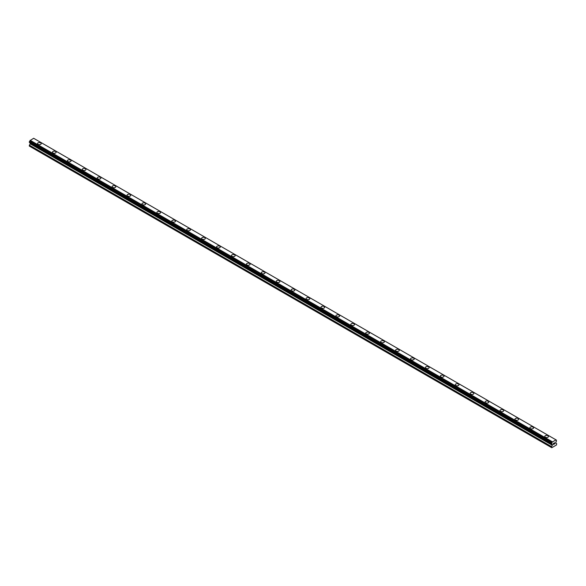 <?xml version="1.0" encoding="UTF-8"?>
<svg xmlns="http://www.w3.org/2000/svg" width="586" height="586" viewBox="0 0 586 586"><rect width="100%" height="100%" fill="white"/><g stroke="black" fill="none" stroke-linecap="round" stroke-linejoin="round"><path stroke-width="0.88" d="M37.526 143.599A1.846 1.069 180 0 1 38.661 142.618A1.846 1.069 180 0 1 40.676 142.845A1.846 1.069 180 0 1 41.218 143.599A1.846 1.069 180 0 1 40.075 144.581A1.846 1.069 180 0 1 38.068 144.354A1.846 1.069 180 0 1 37.526 143.599A1.846 1.069 180 0 1 38.661 142.618A1.846 1.069 180 0 1 40.676 142.845A1.846 1.069 180 0 1 41.218 143.599M52.447 152.214A1.846 1.069 180 0 1 53.582 151.225A1.846 1.069 180 0 1 55.597 151.459A1.846 1.069 180 0 1 56.139 152.214A1.846 1.069 180 0 1 54.996 153.195A1.846 1.069 180 0 1 52.982 152.968A1.846 1.069 180 0 1 52.447 152.214A1.846 1.069 180 0 1 53.582 151.232A1.846 1.069 180 0 1 55.597 151.459A1.846 1.069 180 0 1 56.139 152.214M67.361 160.828A1.846 1.069 180 0 1 68.503 159.839A1.846 1.069 180 0 1 70.518 160.073A1.846 1.069 180 0 1 71.053 160.828A1.846 1.069 180 0 1 69.917 161.809A1.846 1.069 180 0 1 67.903 161.582A1.846 1.069 180 0 1 67.361 160.828A1.846 1.069 180 0 1 68.503 159.846A1.846 1.069 180 0 1 70.518 160.073A1.846 1.069 180 0 1 71.053 160.828M82.282 169.442A1.846 1.069 180 0 1 83.424 168.453A1.846 1.069 180 0 1 85.431 168.687A1.846 1.069 180 0 1 85.974 169.442A1.846 1.069 180 0 1 84.838 170.423A1.846 1.069 180 0 1 82.824 170.196A1.846 1.069 180 0 1 82.282 169.442A1.846 1.069 180 0 1 83.424 168.46A1.846 1.069 180 0 1 85.431 168.687A1.846 1.069 180 0 1 85.974 169.442M97.203 178.056A1.846 1.069 180 0 1 98.338 177.067A1.846 1.069 180 0 1 100.353 177.302A1.846 1.069 180 0 1 100.895 178.056A1.846 1.069 180 0 1 99.752 179.038A1.846 1.069 180 0 1 97.745 178.811A1.846 1.069 180 0 1 97.203 178.056A1.846 1.069 180 0 1 98.338 177.067A1.846 1.069 180 0 1 100.353 177.302A1.846 1.069 180 0 1 100.895 178.056M112.124 186.67A1.846 1.069 180 0 1 113.259 185.681A1.846 1.069 180 0 1 115.274 185.916A1.846 1.069 180 0 1 115.816 186.67A1.846 1.069 180 0 1 114.673 187.652A1.846 1.069 180 0 1 112.659 187.417A1.846 1.069 180 0 1 112.124 186.67A1.846 1.069 180 0 1 113.259 185.681A1.846 1.069 180 0 1 115.274 185.916A1.846 1.069 180 0 1 115.816 186.67M127.037 195.277A1.846 1.069 180 0 1 128.18 194.296A1.846 1.069 180 0 1 130.195 194.53A1.846 1.069 180 0 1 130.737 195.285A1.846 1.069 180 0 1 129.594 196.266A1.846 1.069 180 0 1 127.58 196.032A1.846 1.069 180 0 1 127.037 195.277A1.846 1.069 180 0 1 128.18 194.296A1.846 1.069 180 0 1 130.195 194.53A1.846 1.069 180 0 1 130.737 195.277M141.959 203.891A1.846 1.069 180 0 1 143.101 202.91A1.846 1.069 180 0 1 145.108 203.144A1.846 1.069 180 0 1 145.65 203.899A1.846 1.069 180 0 1 144.515 204.88A1.846 1.069 180 0 1 142.501 204.646A1.846 1.069 180 0 1 141.959 203.891A1.846 1.069 180 0 1 143.101 202.91A1.846 1.069 180 0 1 145.108 203.144A1.846 1.069 180 0 1 145.65 203.891M156.88 212.506A1.846 1.069 180 0 1 158.022 211.524A1.846 1.069 180 0 1 160.029 211.751A1.846 1.069 180 0 1 160.571 212.513A1.846 1.069 180 0 1 159.429 213.494A1.846 1.069 180 0 1 157.422 213.26A1.846 1.069 180 0 1 156.88 212.506A1.846 1.069 180 0 1 158.022 211.524A1.846 1.069 180 0 1 160.029 211.758A1.846 1.069 180 0 1 160.571 212.506M171.801 221.127A1.846 1.069 180 0 1 172.936 220.138A1.846 1.069 180 0 1 174.95 220.373A1.846 1.069 180 0 1 175.492 221.127M174.95 220.365A1.846 1.069 180 0 1 175.492 221.12A1.846 1.069 180 0 1 174.35 222.109A1.846 1.069 180 0 1 172.343 221.874A1.846 1.069 180 0 1 171.801 221.12A1.846 1.069 180 0 1 172.936 220.138A1.846 1.069 180 0 1 174.95 220.365M186.722 229.734A1.846 1.069 180 0 1 187.857 228.752A1.846 1.069 180 0 1 189.871 228.98A1.846 1.069 180 0 1 190.413 229.734A1.846 1.069 180 0 1 189.271 230.723A1.846 1.069 180 0 1 187.256 230.488A1.846 1.069 180 0 1 186.722 229.734A1.846 1.069 180 0 1 187.857 228.752A1.846 1.069 180 0 1 189.871 228.987A1.846 1.069 180 0 1 190.413 229.734M201.635 238.348A1.846 1.069 180 0 1 202.778 237.367A1.846 1.069 180 0 1 204.792 237.594A1.846 1.069 180 0 1 205.327 238.348A1.846 1.069 180 0 1 204.192 239.337A1.846 1.069 180 0 1 202.177 239.103A1.846 1.069 180 0 1 201.635 238.348A1.846 1.069 180 0 1 202.778 237.367A1.846 1.069 180 0 1 204.792 237.594A1.846 1.069 180 0 1 205.327 238.348M216.556 246.962A1.846 1.069 180 0 1 217.699 245.981A1.846 1.069 180 0 1 219.706 246.208A1.846 1.069 180 0 1 220.248 246.962A1.846 1.069 180 0 1 219.113 247.944A1.846 1.069 180 0 1 217.098 247.717A1.846 1.069 180 0 1 216.556 246.962A1.846 1.069 180 0 1 217.699 245.981A1.846 1.069 180 0 1 219.706 246.208A1.846 1.069 180 0 1 220.248 246.962M231.477 255.577A1.846 1.069 180 0 1 232.613 254.588A1.846 1.069 180 0 1 234.627 254.822A1.846 1.069 180 0 1 235.169 255.577A1.846 1.069 180 0 1 234.026 256.558A1.846 1.069 180 0 1 232.019 256.331A1.846 1.069 180 0 1 231.477 255.577A1.846 1.069 180 0 1 232.613 254.595A1.846 1.069 180 0 1 234.627 254.822A1.846 1.069 180 0 1 235.169 255.577M246.398 264.191A1.846 1.069 180 0 1 247.534 263.202A1.846 1.069 180 0 1 249.548 263.436A1.846 1.069 180 0 1 250.09 264.191A1.846 1.069 180 0 1 248.947 265.172A1.846 1.069 180 0 1 246.933 264.945A1.846 1.069 180 0 1 246.398 264.191A1.846 1.069 180 0 1 247.534 263.209A1.846 1.069 180 0 1 249.548 263.436A1.846 1.069 180 0 1 250.09 264.191M261.312 272.805A1.846 1.069 180 0 1 262.455 271.816A1.846 1.069 180 0 1 264.469 272.05A1.846 1.069 180 0 1 265.004 272.805A1.846 1.069 180 0 1 263.868 273.787A1.846 1.069 180 0 1 261.854 273.559A1.846 1.069 180 0 1 261.312 272.805A1.846 1.069 180 0 1 262.455 271.823A1.846 1.069 180 0 1 264.469 272.05A1.846 1.069 180 0 1 265.004 272.805M276.233 281.419A1.846 1.069 180 0 1 277.376 280.43A1.846 1.069 180 0 1 279.383 280.665A1.846 1.069 180 0 1 279.925 281.419A1.846 1.069 180 0 1 278.79 282.401A1.846 1.069 180 0 1 276.775 282.174A1.846 1.069 180 0 1 276.233 281.419A1.846 1.069 180 0 1 277.376 280.438A1.846 1.069 180 0 1 279.383 280.665A1.846 1.069 180 0 1 279.925 281.419M291.154 290.033A1.846 1.069 180 0 1 292.297 289.045A1.846 1.069 180 0 1 294.304 289.279A1.846 1.069 180 0 1 294.846 290.033A1.846 1.069 180 0 1 293.703 291.015A1.846 1.069 180 0 1 291.696 290.788A1.846 1.069 180 0 1 291.154 290.033A1.846 1.069 180 0 1 292.297 289.045A1.846 1.069 180 0 1 294.304 289.279A1.846 1.069 180 0 1 294.846 290.033M306.075 298.648A1.846 1.069 180 0 1 307.211 297.659A1.846 1.069 180 0 1 309.225 297.893A1.846 1.069 180 0 1 309.767 298.648A1.846 1.069 180 0 1 308.624 299.629A1.846 1.069 180 0 1 306.617 299.395A1.846 1.069 180 0 1 306.075 298.648A1.846 1.069 180 0 1 307.211 297.659A1.846 1.069 180 0 1 309.225 297.893A1.846 1.069 180 0 1 309.767 298.648M320.996 307.254A1.846 1.069 180 0 1 322.132 306.273A1.846 1.069 180 0 1 324.146 306.507A1.846 1.069 180 0 1 324.688 307.262A1.846 1.069 180 0 1 323.545 308.243A1.846 1.069 180 0 1 321.531 308.009A1.846 1.069 180 0 1 320.996 307.254A1.846 1.069 180 0 1 322.132 306.273A1.846 1.069 180 0 1 324.146 306.507A1.846 1.069 180 0 1 324.688 307.254M335.91 315.876A1.846 1.069 180 0 1 337.053 314.887A1.846 1.069 180 0 1 339.067 315.122A1.846 1.069 180 0 1 339.602 315.876M339.067 315.114A1.846 1.069 180 0 1 339.602 315.869A1.846 1.069 180 0 1 338.466 316.858A1.846 1.069 180 0 1 336.452 316.623A1.846 1.069 180 0 1 335.91 315.869A1.846 1.069 180 0 1 337.053 314.887A1.846 1.069 180 0 1 339.067 315.114M350.831 324.483A1.846 1.069 180 0 1 351.974 323.501A1.846 1.069 180 0 1 353.981 323.728A1.846 1.069 180 0 1 354.523 324.49A1.846 1.069 180 0 1 353.387 325.472A1.846 1.069 180 0 1 351.373 325.237A1.846 1.069 180 0 1 350.831 324.483A1.846 1.069 180 0 1 351.974 323.501A1.846 1.069 180 0 1 353.981 323.736A1.846 1.069 180 0 1 354.523 324.483M365.752 333.097A1.846 1.069 180 0 1 366.887 332.115A1.846 1.069 180 0 1 368.902 332.343A1.846 1.069 180 0 1 369.444 333.104A1.846 1.069 180 0 1 368.301 334.086A1.846 1.069 180 0 1 366.294 333.852A1.846 1.069 180 0 1 365.752 333.097A1.846 1.069 180 0 1 366.887 332.115A1.846 1.069 180 0 1 368.902 332.35A1.846 1.069 180 0 1 369.444 333.097M383.823 340.964A1.846 1.069 180 0 1 384.365 341.711A1.846 1.069 180 0 1 383.222 342.7A1.846 1.069 180 0 1 381.208 342.466A1.846 1.069 180 0 1 380.673 341.711A1.846 1.069 180 0 1 381.808 340.73A1.846 1.069 180 0 1 383.823 340.964M380.673 341.711A1.846 1.069 180 0 1 381.808 340.73A1.846 1.069 180 0 1 383.823 340.957A1.846 1.069 180 0 1 384.365 341.711M395.587 350.325A1.846 1.069 180 0 1 396.729 349.344A1.846 1.069 180 0 1 398.744 349.571A1.846 1.069 180 0 1 399.278 350.325A1.846 1.069 180 0 1 398.143 351.307A1.846 1.069 180 0 1 396.129 351.08A1.846 1.069 180 0 1 395.587 350.325A1.846 1.069 180 0 1 396.729 349.344A1.846 1.069 180 0 1 398.744 349.571A1.846 1.069 180 0 1 399.278 350.325M410.508 358.94A1.846 1.069 180 0 1 411.65 357.958A1.846 1.069 180 0 1 413.657 358.185A1.846 1.069 180 0 1 414.199 358.94A1.846 1.069 180 0 1 413.064 359.921A1.846 1.069 180 0 1 411.05 359.694A1.846 1.069 180 0 1 410.508 358.94A1.846 1.069 180 0 1 411.65 357.958A1.846 1.069 180 0 1 413.657 358.185A1.846 1.069 180 0 1 414.199 358.94M425.429 367.554A1.846 1.069 180 0 1 426.571 366.565A1.846 1.069 180 0 1 428.578 366.799A1.846 1.069 180 0 1 429.12 367.554A1.846 1.069 180 0 1 427.978 368.535A1.846 1.069 180 0 1 425.971 368.308A1.846 1.069 180 0 1 425.429 367.554A1.846 1.069 180 0 1 426.571 366.572A1.846 1.069 180 0 1 428.578 366.799A1.846 1.069 180 0 1 429.12 367.554M440.35 376.168A1.846 1.069 180 0 1 441.485 375.179A1.846 1.069 180 0 1 443.499 375.414A1.846 1.069 180 0 1 444.042 376.168A1.846 1.069 180 0 1 442.899 377.15A1.846 1.069 180 0 1 440.892 376.923A1.846 1.069 180 0 1 440.35 376.168A1.846 1.069 180 0 1 441.485 375.187A1.846 1.069 180 0 1 443.499 375.414A1.846 1.069 180 0 1 444.042 376.168M455.263 384.782A1.846 1.069 180 0 1 456.406 383.793A1.846 1.069 180 0 1 458.42 384.028A1.846 1.069 180 0 1 458.963 384.782A1.846 1.069 180 0 1 457.82 385.764A1.846 1.069 180 0 1 455.805 385.537A1.846 1.069 180 0 1 455.263 384.782A1.846 1.069 180 0 1 456.406 383.801A1.846 1.069 180 0 1 458.42 384.028A1.846 1.069 180 0 1 458.963 384.782M470.184 393.396A1.846 1.069 180 0 1 471.327 392.408A1.846 1.069 180 0 1 473.342 392.642A1.846 1.069 180 0 1 473.876 393.396A1.846 1.069 180 0 1 472.741 394.378A1.846 1.069 180 0 1 470.726 394.151A1.846 1.069 180 0 1 470.184 393.396A1.846 1.069 180 0 1 471.327 392.415A1.846 1.069 180 0 1 473.342 392.642A1.846 1.069 180 0 1 473.876 393.396M485.105 402.011A1.846 1.069 180 0 1 486.248 401.022A1.846 1.069 180 0 1 488.255 401.256A1.846 1.069 180 0 1 488.797 402.011A1.846 1.069 180 0 1 487.662 402.992A1.846 1.069 180 0 1 485.648 402.758A1.846 1.069 180 0 1 485.105 402.011A1.846 1.069 180 0 1 486.248 401.022A1.846 1.069 180 0 1 488.255 401.256A1.846 1.069 180 0 1 488.797 402.011M500.026 410.625A1.846 1.069 180 0 1 501.162 409.636A1.846 1.069 180 0 1 503.176 409.87A1.846 1.069 180 0 1 503.718 410.625A1.846 1.069 180 0 1 502.576 411.606A1.846 1.069 180 0 1 500.569 411.372A1.846 1.069 180 0 1 500.026 410.625A1.846 1.069 180 0 1 501.162 409.636A1.846 1.069 180 0 1 503.176 409.87A1.846 1.069 180 0 1 503.718 410.625M514.947 419.232A1.846 1.069 180 0 1 516.083 418.25A1.846 1.069 180 0 1 518.097 418.485A1.846 1.069 180 0 1 518.639 419.239A1.846 1.069 180 0 1 517.497 420.221A1.846 1.069 180 0 1 515.482 419.986A1.846 1.069 180 0 1 514.947 419.232A1.846 1.069 180 0 1 516.083 418.25A1.846 1.069 180 0 1 518.097 418.485A1.846 1.069 180 0 1 518.639 419.232M529.861 427.846A1.846 1.069 180 0 1 531.004 426.864A1.846 1.069 180 0 1 533.018 427.091A1.846 1.069 180 0 1 533.553 427.853A1.846 1.069 180 0 1 532.418 428.835A1.846 1.069 180 0 1 530.403 428.6A1.846 1.069 180 0 1 529.861 427.846A1.846 1.069 180 0 1 531.004 426.864A1.846 1.069 180 0 1 533.018 427.099A1.846 1.069 180 0 1 533.553 427.846M547.932 435.713A1.846 1.069 180 0 1 548.474 436.467A1.846 1.069 180 0 1 547.339 437.449A1.846 1.069 180 0 1 545.324 437.215A1.846 1.069 180 0 1 544.782 436.46A1.846 1.069 180 0 1 545.925 435.479A1.846 1.069 180 0 1 547.932 435.713M544.782 436.46A1.846 1.069 180 0 1 545.925 435.479A1.846 1.069 180 0 1 547.932 435.706A1.846 1.069 180 0 1 548.474 436.46M553.44 443.47L553.44 443.91L553.924 443.184L553.44 443.47M553.44 443.983L553.44 444.422L553.44 443.983M553.44 444.422L553.931 444.137L553.44 444.422M553.374 444.532L553.924 444.21L553.374 444.532L553.374 443.434L553.924 443.111M554.305 443.17L554.817 442.708M554.385 443.873L554.905 443.573L554.385 443.873M554.253 444.027L554.905 443.646L554.253 444.027L554.796 442.833M551.778 443.99A0.74 0.425 -60 0 1 552.224 444.254L551.477 443.807L551.778 442.833A0.74 0.425 -60 0 0 552.224 442.056L555.953 439.91A0.74 0.425 -60 0 0 556.4 440.167L556.4 441.324A0.74 0.425 -60 0 0 555.953 442.1L555.821 443.111L556.7 443.763L556.422 445.023L551.756 447.711L551.477 446.774L552.312 445.257L30.135 143.782L29.3 146.075L551.477 447.55M552.312 445.257L552.224 444.254M30.164 142.881L30.135 143.782M29.534 142.515L551.712 443.998L29.534 142.515M555.828 439.764L33.651 138.289L30.047 140.581A0.74 0.425 -60 0 1 29.6 141.358L29.329 142.398L551.514 443.88M556.466 440.167L555.953 439.866L556.466 440.167M552.349 441.778L30.172 140.296M552.224 442.056L30.047 140.581M556.4 440.167L555.953 439.91M552.261 441.932L30.076 140.45M551.778 442.833L29.6 141.358M551.712 442.906L29.534 141.431M551.514 443.258L29.329 141.783M551.477 443.368L29.3 141.893M551.477 443.807L29.3 142.325M552.356 444.415L30.179 142.94M552.356 445.111L30.179 143.636M551.521 446.627L29.344 145.152M551.477 446.774L29.3 145.299"/></g></svg>
